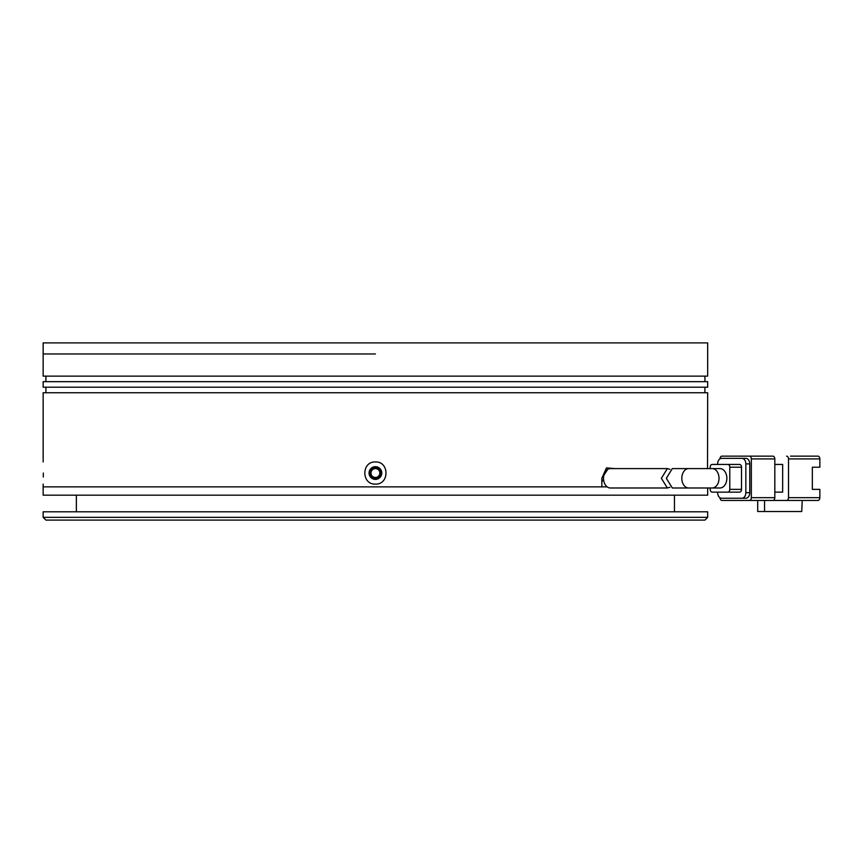 <?xml version="1.0" encoding="UTF-8"?>
<svg xmlns="http://www.w3.org/2000/svg" width="863" height="863" viewBox="0 0 863 863"><rect width="100%" height="100%" fill="white"/><g stroke="black" fill="none" stroke-linecap="round" stroke-linejoin="round"><path stroke-width="1.29" d="M375.416 520.109L704.909 520.109L707.671 517.336L43.15 517.336L45.922 520.109L375.416 520.109M707.671 517.336L707.671 511.791L43.15 511.791L43.15 517.336M375.416 467.498C378.771 467.822 380.615 469.666 380.95 473.032C380.626 476.398 378.781 478.242 375.416 478.566C372.05 478.242 370.205 476.398 369.871 473.032C370.195 469.677 372.05 467.832 375.416 467.498M603.55 479.375L601.845 481.727M43.15 484.111L43.15 486.872L607.174 486.872M615.017 468.598L606.441 467.908L601.845 478.296L601.845 486.872L43.15 486.872L43.15 495.179L707.671 495.179L707.671 487.983M370.982 473.032A4.434 4.434 0 0 0 375.416 477.466A4.434 4.434 0 0 0 379.839 473.032A4.434 4.434 0 0 0 375.416 468.598A4.434 4.434 0 0 0 370.982 473.032M720.001 487.983A9.687 6.85 -90 0 0 726.851 478.296A9.687 6.85 -90 0 0 720.001 468.598L712.169 468.598A9.687 6.85 90 0 1 719.019 478.296A9.687 6.85 90 0 1 712.169 487.983L720.001 487.983M666.333 478.296L672.32 487.983L688.674 487.983A9.687 6.85 90 0 1 681.824 478.296A9.687 6.85 90 0 1 688.674 468.598L672.32 468.598L666.333 478.296M802.234 500.443L801.738 511.522L764.542 511.522L764.542 500.443L817.897 500.443A2.772 1.953 -90 0 0 819.85 497.671L819.85 489.364L812.342 489.364L812.342 467.217L819.85 467.217L819.85 458.911A2.772 1.953 -90 0 0 817.897 456.139L790.486 456.139M774.823 464.445L782.655 464.445L782.655 492.137L774.823 492.137M819.85 497.671L788.523 497.671A2.772 1.953 90 0 1 786.571 500.443M788.523 497.671L788.523 458.911A2.772 1.953 -90 0 0 786.571 456.139M720.001 497.768A2.772 1.953 90 0 0 721.953 500.443L772.86 500.443A2.772 1.953 -90 0 0 774.823 497.671L751.328 497.671L751.328 458.911L774.823 458.911A2.772 1.953 -90 0 0 772.86 456.139L721.953 456.139A2.772 1.953 90 0 0 720.001 458.825M774.823 458.911L774.823 497.671M764.542 511.522L757.692 511.522L757.692 500.443M751.328 497.671A2.772 1.953 90 0 1 749.364 500.443M725.481 498.231L745.837 498.231A5.534 3.916 -90 0 0 749.753 492.687L749.753 463.895A5.534 3.916 -90 0 0 745.837 458.361L725.481 458.361M749.364 456.139A2.772 1.953 90 0 1 751.328 458.911M749.753 492.687L745.837 492.687A5.534 3.916 90 0 1 741.932 498.231L721.565 498.231A5.534 3.916 90 0 1 717.649 492.687L717.649 492.137M745.837 458.361L721.565 458.361A5.534 3.916 90 0 0 717.649 463.895L717.649 464.445M741.932 458.361A5.534 3.916 90 0 1 745.837 463.895L749.753 463.895M745.837 492.687L745.837 463.895M741.932 498.231L745.837 498.231M710.206 487.983L710.206 489.364A2.772 1.953 90 0 0 712.169 492.137L739.58 492.137A2.772 1.953 -90 0 0 741.533 489.364L741.533 467.217A2.772 1.953 -90 0 0 739.58 464.445L712.169 464.445A2.772 1.953 90 0 0 710.206 467.217L710.206 468.598M741.533 489.364L729.785 489.364L729.785 467.217L741.533 467.217M729.785 489.364A2.772 1.953 90 0 1 727.833 492.137M727.833 464.445A2.772 1.953 90 0 1 729.785 467.217M669.936 487.271L667.336 487.983L661.382 478.296L667.336 468.598L669.936 469.31M667.336 468.598L610.357 468.598A9.687 6.85 90 0 0 603.507 478.296A9.687 6.85 90 0 0 610.357 487.983L667.336 487.983M601.845 480.367L602.514 480.81M375.416 353.97L43.15 353.97L375.416 353.97M707.671 342.891L43.15 342.891L43.15 376.128L707.671 376.128L707.671 342.891M381.295 475.47L375.416 479.397C371.543 479.03 369.418 476.905 369.04 473.032C369.418 469.17 371.543 467.045 375.416 466.667C379.278 467.034 381.403 469.159 381.78 473.032A6.365 6.365 0 0 1 375.416 479.397A6.365 6.365 0 0 1 369.04 473.032A6.365 6.365 0 0 1 375.416 466.667A6.365 6.365 0 0 1 381.78 473.032M375.416 484.111C361.327 484.693 361.317 461.371 375.416 461.953C389.493 461.371 389.504 484.693 375.416 484.111M43.333 473.032C43.139 487.293 43.139 487.293 43.333 473.032C43.139 458.771 43.139 458.771 43.333 473.032L43.301 477.034M707.671 381.662L43.15 381.662L43.15 387.196L707.671 387.196L707.671 381.662M707.52 468.598L707.671 392.741L43.15 392.741L43.15 461.953M601.845 478.296L607.843 469.202M788.523 458.911L819.85 458.911M674.445 495.179L674.445 511.791M76.376 495.179L76.376 511.791M712.169 468.598L688.674 468.598M712.169 487.983L688.674 487.983M704.909 387.196L704.909 392.741M704.909 376.128L704.909 381.662M45.922 387.196L45.922 392.741M45.922 376.128L45.922 381.662"/></g></svg>
